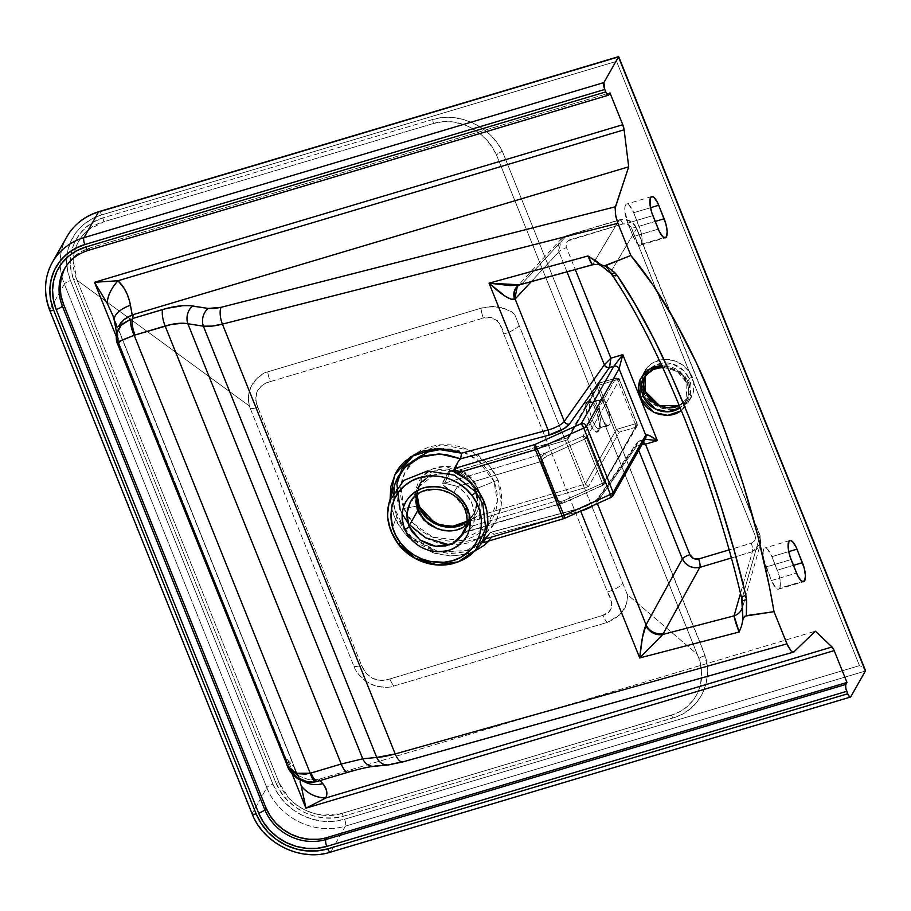 <?xml version="1.0" encoding="UTF-8"?>
<svg xmlns="http://www.w3.org/2000/svg" width="911" height="911" viewBox="0 0 911 911"><rect width="100%" height="100%" fill="white"/><g stroke="black" fill="none" stroke-linecap="round" stroke-linejoin="round"><path stroke-width="0.68" stroke-dasharray="4.55 3.42" d="M454.452 472.331L458.233 461.615L454.452 472.331M389.635 500.891L387.722 516.082L391.126 531.455L396.649 516.537L392.937 500.071L394.896 484.083L393.757 488.558L393.131 502.451L396.649 516.537L391.126 531.455L387.722 516.104L389.623 500.913M478.879 515.785A36.451 33.206 -150.4 0 0 478.822 491.04A5.5 1.492 158.1 0 1 474.847 491.143A5.5 1.492 158.1 0 1 474.927 490.562A30.951 28.195 29.6 0 1 473.731 514.123A30.951 28.195 29.6 0 1 469.985 519.213L478.879 515.785L585.443 484.003L616.394 429.457L635.183 423.854L617.407 379.636L598.618 385.239L616.394 429.457L598.618 385.239L567.667 439.785L585.443 484.003L567.667 439.785L461.103 471.568L466.796 475.257L471.761 479.846L475.815 485.176L478.822 491.04L480.678 497.258L481.304 503.601L480.701 509.841L478.879 515.785A2.756 0.854 -106.6 0 1 479.3 519.224L469.461 520.671L468.334 522.652L469.905 522.231L464.166 532.354L564.809 502.337L602.718 485.256L635.616 427.293L619.321 432.156L588.369 486.702L479.3 519.224L469.461 520.671A2.756 2.505 -150.4 0 0 468.459 521.251L466.443 524.337L468.459 521.251A2.756 2.505 29.6 0 1 469.461 520.671L469.985 519.213L468.459 521.251L469.985 519.213C471.568 519.361 474.54 518.222 478.879 515.785L585.443 484.003L588.369 486.702L479.3 519.224A2.756 0.854 73.4 0 0 478.879 515.785M413.958 454.805L441.471 444.648L469.791 450.296L488.808 464.861L498.135 480.154A13.756 3.735 -21.9 0 0 494.035 481.589L478.48 460.784L463.141 452.095L443.566 448.884A49.467 45.06 -150.4 0 0 414.972 459.668L404.94 472.536L400.851 486.246L403.926 508.463A13.756 3.735 -21.9 0 0 400.111 509.397L404.814 518.484L411.225 526.672L419.106 533.63L428.124 539.096L437.952 542.854L448.212 544.767L458.506 544.755L468.436 542.831L477.637 539.05L485.734 533.573L492.418 526.604L497.44 518.416L500.617 509.317L501.802 499.661L500.97 489.811L498.135 480.154L493.432 471.055L487.021 462.879L479.152 455.921L470.122 450.455L460.294 446.697L450.034 444.784L439.74 444.796L429.81 446.72L420.62 450.49L412.524 455.967L405.828 462.936L400.806 471.135L397.64 480.234L396.444 489.89L397.276 499.74L400.111 509.397A13.756 3.735 158.1 0 1 403.926 508.463A49.467 45.06 -150.4 0 0 406.853 514.521A49.467 45.06 -150.4 0 0 464.405 539.824A49.467 45.06 -150.4 0 0 480.268 532.548A49.467 45.06 -150.4 0 0 494.035 481.589L477.751 488.102A2.756 0.752 -21.9 0 0 475.508 489.549L468.755 479.243L454.225 470.44L434.456 470.907L420.404 482.682L417.044 494.582A30.951 28.195 -150.4 0 1 420.404 482.682L417.09 494.548M391.126 531.455L398.096 543.616L415.2 558.227L436.676 564.752L458.256 561.848L475.553 550.085M423 491.063L415.871 495.459L410.223 502.303L421.873 491.576L438.293 489.002L454.304 495.413L464.895 508.748A4.122 1.093 -23 0 0 464.826 509.181M644.134 377.473L655.066 368.317L670.439 367.953L681.747 374.797L686.996 382.814A24.073 21.921 29.6 0 1 686.006 401.239L688.249 397.287L679.31 405.6A24.073 21.921 -150.4 0 0 688.249 397.287A24.073 21.921 -150.4 0 0 689.24 378.862A2.756 0.752 158.1 0 1 692.303 377.131C696.095 383.85 695.446 402.651 677.499 408.367C659.279 413.435 645.273 399.007 643.439 391.707L641.617 381.982L643.781 372.633L649.623 365.083L653.665 362.35L663.197 359.503L673.434 360.46L682.84 365.049L689.957 372.599L693.715 381.948L693.533 391.662L689.445 400.282L682.077 406.488L672.546 409.335L662.308 408.379L652.902 403.789L645.785 396.239L643.439 391.707A2.756 0.752 158.1 0 1 645.432 391.65A2.756 0.752 -21.9 0 0 643.439 391.707C639.636 384.989 640.285 366.188 658.243 360.471C676.452 355.404 690.47 369.832 692.303 377.131A2.756 0.752 -21.9 0 0 689.24 378.862L683.979 370.845L672.682 364.013L657.298 364.366L646.377 373.521L645.364 375.571A24.073 21.921 -150.4 0 1 646.377 373.521L645.375 375.571M662.388 366.905A24.073 21.921 29.6 0 1 686.996 382.814L689.24 378.862L686.996 382.814A2.756 0.752 -21.9 0 0 686.951 383.11A2.756 0.752 -21.9 0 0 688.944 383.053L680.528 371.79L661.659 365.322L670.075 366.381L677.283 369.513L685.095 376.414L688.944 383.053L690.686 390.318L690.174 397.595L687.452 404.233L680.813 411.146M590.226 403.049C586.593 408.139 595.589 432.406 599.563 428.272A2.756 2.596 -128.1 0 0 597.935 431.598C592.708 436.893 581.503 404.006 587.379 400.555A2.756 2.596 -128 0 0 590.772 402.4L590.226 403.049C586.593 408.139 595.589 432.406 599.563 428.272L609.505 424.811A13.756 4.27 -106.6 0 1 608.491 425.71A13.756 4.27 -106.6 0 1 601.078 415.644A13.756 4.27 -106.6 0 1 599.62 400.248L590.226 403.049L599.62 400.248A13.756 4.27 -106.6 0 1 600.634 399.348A13.756 4.27 -106.6 0 1 608.047 409.415A13.756 4.27 -106.6 0 1 609.505 424.811L600.098 427.612C603.731 422.567 594.746 398.244 590.772 402.4L590.226 403.049M608.491 425.71L599.096 428.512L600.098 427.612C603.731 422.567 594.746 398.244 590.772 402.4A2.756 2.596 52 0 1 587.379 400.555L589.428 400.453L591.979 402.719L596.967 412.706L599.438 424.674L599.187 429.138L596.99 431.962L594.655 430.857L592.013 427.51L587.413 416.373L585.875 405.065L587.379 400.555C592.617 395.26 603.811 428.204 597.935 431.598A2.756 2.596 51.9 0 1 599.563 428.272L598.664 428.762L599.017 427.714C599.449 423.877 598.926 419.527 597.445 414.664C592.788 401.193 589.884 401.899 590.727 402.172L600.634 399.348M418.958 505.912A2.756 0.752 -21.9 0 0 417.944 505.935L403.926 508.463L417.944 505.935A32.83 29.904 29.6 0 1 421.873 477.045A32.83 29.904 29.6 0 1 451.924 467.024A32.83 29.904 29.6 0 1 477.751 488.102A32.83 29.904 29.6 0 1 459.634 526.33A32.83 29.904 29.6 0 1 417.944 505.935A2.756 0.752 158.1 0 1 418.958 505.912M415.723 495.63L422.248 476.59L432.201 469.142L445.149 466.375L467.707 474.506L477.751 488.102L494.035 481.589A49.467 45.06 -150.4 0 0 443.566 448.884M641.355 244.307A14.439 4.487 73.4 0 0 639.112 226.235L655.191 221.43L639.112 226.235L633.68 212.719A14.439 4.487 73.4 0 0 626.609 204.064A14.439 4.487 73.4 0 0 627.793 223.093L633.225 236.598A14.439 4.487 73.4 0 0 640.296 245.253A14.439 4.487 73.4 0 0 641.355 244.307L663.948 237.566L641.355 244.307L642.118 239.263L640.866 231.565L633.68 212.719L650.5 207.708L633.68 212.719L629.148 205.123L626.221 204.246L625.083 206.262L624.787 210.065L627.793 223.093L652.857 215.611L627.793 223.093L633.225 236.598L658.289 229.128L633.225 236.598L637.757 244.205L639.829 245.31L641.355 244.307M779.611 588.233A14.439 4.487 73.4 0 0 777.368 570.149L793.447 565.355L777.368 570.149L771.936 556.644A14.439 4.487 73.4 0 0 764.864 547.989A14.439 4.487 73.4 0 0 766.049 567.006L791.112 559.536L766.049 567.006L771.48 580.523A14.439 4.487 73.4 0 0 778.552 589.178A14.439 4.487 73.4 0 0 779.611 588.233L802.204 581.491L778.085 589.235L776.013 588.119L771.48 580.523L796.544 573.042L771.48 580.523L763.669 558.967L763.076 551.895L764.477 548.16L767.404 549.037L771.936 556.644L788.744 551.622L771.936 556.644L779.121 575.479L780.363 583.177L779.611 588.233M416.316 495.14L419.288 486.337L434.091 474.859A30.951 27.205 36.8 0 1 440.628 473.777L447.552 473.777L442.12 484.345L457.652 495.607L461.103 499.194L466.09 507.552L465.111 509.283L462.116 503.601L458.381 498.977L448.656 492.008L437.178 488.888L428.443 489.389M416.213 495.983L417.34 490.722L421.007 483.718L426.758 478.275L434.091 474.859L428.808 476.76L424.139 479.676L420.29 483.502L417.397 488.08L415.575 493.227L414.904 498.75L417.044 510.023L417.819 508.668L417.044 510.023L418.286 512.734L423.501 520.147L433.26 527.537L444.796 531.045L456.309 530.111L444.796 531.045L438.908 529.826L428.056 524.269L423.501 520.147L417.044 510.023L414.904 498.75L415.575 493.227L417.397 488.08L420.29 483.502L424.139 479.676L428.808 476.76L434.091 474.859L440.628 473.777L447.164 474.005L448.759 471.306L450.478 470.68A30.951 28.195 29.6 0 1 474.927 490.562A5.5 1.492 -21.9 0 0 474.847 491.143C477.956 499.376 477.569 507.074 473.663 514.248L467.127 521.251A30.951 28.195 -150.4 0 0 474.232 513.223A30.951 28.195 -150.4 0 0 475.508 489.549L474.927 490.562A30.951 28.195 29.6 0 1 473.663 514.248A30.951 28.195 29.6 0 1 469.985 519.213L467.685 523.096L469.905 522.231L466.398 525.055L467.673 523.848L466.58 525.772L469.905 522.231L464.166 532.354L564.809 502.337L560.026 503.316L556.883 500.834L473.413 525.738L474.665 514.954L472.205 504.045L466.341 494.229L457.618 486.428L470.509 482.579L541.088 461.535L556.883 500.834L473.413 525.738L468.436 530.407L464.166 532.354A5.5 5.011 29.6 0 0 464.006 532.4L464.826 531.261M662.468 367.076L677.215 371.381L686.951 383.098C689.388 389.532 689.08 395.579 686.006 401.239A24.073 21.921 29.6 0 1 680.175 407.695L686.006 401.239L686.996 382.814A2.756 0.752 158.1 0 0 686.951 383.11A2.756 0.752 158.1 0 0 688.944 383.053L690.504 395.841L681.428 410.724M433.374 123.509L103.865 221.749L87.98 230.039L81.819 236.404L77.219 243.886L74.303 252.279L73.233 261.15L77.093 280.269L249.25 405.907L248.384 396.376L250.798 387.107L256.298 379.078L264.315 372.872L480.974 308.225L485.472 307.166L494.889 306.779L504.842 308.704L512.05 311.904L514.613 314.204L627.28 594.473L697.268 654.28L496.518 155.041L491.781 146.58L485.768 139.007L478.526 132.482L470.327 127.335L463.164 124.317L451.97 121.858L442.507 121.778L433.374 123.509A5.5 1.708 73.4 0 0 432.326 119.603L442.222 117.633L452.516 117.53L462.754 119.295L472.661 122.871L481.805 128.052L489.981 134.691L496.859 142.492L502.337 151.294L703.782 651.786L707.152 665.577L707.357 675.427L705.718 684.935L702.244 693.931L697.063 701.96L690.265 708.849L682.145 714.235L675.279 717.219L344.563 815.926L333.506 817.953L323.428 817.816L313.452 815.88L303.83 812.179L295.039 806.873L287.295 800.12L280.941 792.206L276.135 783.335L73.632 279.586L71.058 270.134L70.352 260.5L71.57 251.117L74.679 242.201L79.53 234.207L86.01 227.329L93.81 221.863L102.727 217.945L432.326 119.603C458.313 111.176 490.357 126.344 502.337 151.294L705.148 655.795A5.5 1.64 -16.7 0 0 698.965 658.642L697.268 654.28L627.28 594.473L627.485 599.119L626.506 603.765L622.076 612.124L615.449 618.444L607.273 622.407L390.603 687.031L385.342 687.441L374.956 685.801L365.527 681.064L357.966 673.741L355.131 669.289L249.25 405.907L77.093 280.269L279.085 782.765L289.311 798.605L296.565 804.994L304.821 809.993L313.874 813.455L323.246 815.197L341.727 813.455L673.434 714.44L679.72 711.662L687.088 706.663L693.92 699.284L697.689 692.895L700.548 684.685L701.607 671.703L698.965 658.642L496.518 155.041A5.5 1.332 153 0 1 502.337 151.294A5.5 1.332 -27 0 0 496.518 155.041C486.463 131.15 457.516 115.777 433.374 123.509L103.865 221.749A5.5 1.754 71.7 0 0 102.727 217.945L432.326 119.603A5.5 1.708 -106.6 0 1 433.374 123.509M390.09 499.456L392.664 512.506L397.424 523.313L407.035 536.18L419.641 546.395L434.274 553.171L449.795 555.983L465.009 554.605L474.392 551.394M489.002 540.929L494.161 534.267L580.671 511.094A4.122 1.617 75 0 0 578.451 508.668A4.122 1.617 75 0 0 578.018 508.976L490.198 532.514L482.181 541.282L487.863 535.315L483.912 542.273L564.433 518.257L610.905 497.315L643.462 439.933L639.089 441.243L597.855 499.171L587.823 505.411L578.018 508.976A17.878 4.851 -21.9 0 0 599.108 497.748L639.089 441.243L645.045 439.216L639.704 440.765L643.348 442.199M642.244 444.147L636.937 445.878L638.736 450.341L636.88 445.946L596.899 502.451L597.354 503.589L596.899 502.451A13.756 3.735 158.1 0 1 593.972 505.127A13.756 3.735 158.1 0 0 596.899 502.451A4.122 3.655 35.3 0 1 599.108 497.748A4.122 3.655 -144.7 0 0 596.899 502.451L636.88 445.946A4.122 3.655 35.3 0 1 639.089 441.243L639.089 441.243A4.122 3.655 -144.7 0 0 636.88 445.946L642.722 444.124M520.261 284.665L592.788 264.361A13.756 13.027 30.8 0 1 599.928 264.076A13.756 13.027 30.8 0 1 609.152 270.692L610.689 272.093L636.538 228.65L759.979 535.725L760.514 543.548L752.406 551.702L740.495 593.437L752.406 551.702A6.878 2.141 73.4 0 0 751.245 543.275L729.085 549.891L752.418 542.797L754.946 540.166L755.037 535.292L630.993 227.055L626.768 223.947L622.873 223.958L568.054 240.823L566.551 242.759L566.107 246.403L575.274 269.542L566.471 247.644A6.878 1.868 -21.9 0 0 558.921 251.8L531.238 281.647L558.921 251.8L561.199 239.001L566.494 235.812L619.116 220.12L592.788 264.361L521.878 283.856L566.494 235.812L562.121 238.135L559.149 241.973L558.022 246.779L558.921 251.8A6.878 1.868 158.1 0 1 566.471 247.644C565.378 243.829 566.642 241.164 570.252 239.65A6.878 2.141 73.4 0 0 566.893 235.528A6.878 2.141 73.4 0 0 566.494 235.812A6.878 2.141 -106.6 0 1 566.915 235.516A6.878 2.141 -106.6 0 1 570.252 239.65L622.873 223.958A6.878 2.141 73.4 0 0 619.537 219.824A6.878 2.141 -106.6 0 1 622.873 223.958C626.802 223.218 629.706 224.63 631.585 228.217A6.878 1.868 158.1 0 1 636.573 228.114A6.878 1.868 -21.9 0 0 631.585 228.217L755.037 535.292A6.878 1.868 158.1 0 1 760.002 535.167A6.878 1.868 158.1 0 1 759.979 535.725L741.998 598.721L730.178 552.977L716.388 506.732L700.901 460.955L684.07 416.634L666.248 374.728L647.801 336.136L629.159 301.678L610.689 272.093L636.538 228.65L759.979 535.725L741.998 598.721L742.363 602.08A13.756 12.503 15.9 0 1 742.203 607.717A13.756 12.503 -164.1 0 0 742.363 602.08L742.203 608.662L760.491 543.639L760.936 540.633L759.979 535.725A6.878 1.868 -21.9 0 0 760.013 535.19A6.878 1.868 -21.9 0 0 755.037 535.292C756.119 539.107 754.866 541.772 751.245 543.275A6.878 2.141 -106.6 0 1 752.406 551.702L731.339 557.987L752.406 551.702L756.836 549.287L760.491 543.639L760.013 535.19L636.573 228.114A6.878 1.868 158.1 0 1 636.538 228.65L633.726 224.197L629.433 221.02L624.297 219.585L619.116 220.12L592.344 264.691M580.797 511.06A13.756 3.735 158.1 0 1 580.671 511.094L494.161 534.267L490.927 532.149L485.426 539.016L464.086 551.964L437.519 551.941L412.797 538.97L396.649 516.537L403.983 529.507L414.573 540.439L420.848 544.869L434.627 551.132L450.25 553.649L463.426 552.134L473.185 548.445L481.6 542.774L490.232 532.468L483.912 542.273L564.604 518.336M113.123 316.106L297.419 774.566L112.964 315.707L115.993 323.838L119.227 341.636L118.703 344.369L119.227 341.648L115.993 323.838L294.333 767.472L287.181 759.444L286.1 760.787L287.067 765.559L286.1 760.787C291.44 776.548 301.655 783.403 316.732 781.353L316.083 781.718A13.756 4.02 77.2 0 0 316.732 781.353L318.406 780.898L319.977 778.962L815.391 631.186L318.873 779.269L320.057 780.59L318.873 779.269L319.977 778.962L318.406 780.898L348.56 771.902L318.406 780.898L311.824 781.968M388.097 764.967A13.756 11.57 84.4 0 0 391.445 764.067L371.688 766.242L352.864 770.66M402.833 761.915A13.756 5.432 74.3 0 0 403.653 761.494L794.312 651.729L400.1 762.439M318.144 839.27L327.038 837.539M292.078 773.758L116.232 336.341L292.078 773.758M64.317 269.166A48.146 43.853 29.6 0 1 88.902 249.944L90.018 247.963L609.971 92.876L90.018 247.963L81.796 251.345L74.554 256.242L68.576 262.47L64.077 269.804M66.913 236.712A61.902 56.38 -150.4 0 0 60.228 265.5A61.902 56.38 -150.4 0 0 64.374 284.073L49.809 309.74L64.374 284.073L266.821 787.673L252.245 813.341L49.809 309.74A5.5 1.492 -21.9 0 0 49.718 310.321M52.257 262.55A61.902 56.38 -150.4 0 0 49.809 309.74L252.245 813.341A61.902 56.38 -150.4 0 0 330.852 851.796L850.794 696.71L330.852 851.796A61.902 56.38 29.6 0 1 252.245 813.341L266.821 787.673A61.902 56.38 -150.4 0 0 345.417 826.129L330.852 851.796L345.417 826.129L865.37 671.043L345.417 826.129A61.902 56.38 29.6 0 1 266.821 787.673L64.374 284.073A61.902 56.38 29.6 0 1 66.822 236.883M344.563 819.24L859.494 665.645L616.565 61.333L101.622 214.928L92 218.879L83.505 224.618L76.501 231.929L71.229 240.515L67.915 250.047L66.662 260.17L67.539 270.487L70.5 280.611L272.947 784.2L277.889 793.732L284.608 802.306L292.852 809.606L302.304 815.322L312.61 819.274L323.359 821.278L334.155 821.266L344.563 819.24A5.5 1.708 -106.6 0 1 345.417 826.129A5.5 1.708 73.4 0 0 344.563 819.24L859.494 665.645L616.565 61.333L101.622 214.928A56.391 51.369 -150.4 0 0 70.5 280.611A5.5 1.492 -21.9 0 0 64.374 284.073A5.5 1.492 158.1 0 1 70.5 280.611L272.947 784.2A5.5 1.492 -21.9 0 0 266.821 787.673A5.5 1.492 158.1 0 1 272.947 784.2A56.391 51.369 -150.4 0 0 344.563 819.24M88.504 250.297A5.5 1.708 73.4 0 0 88.902 249.944L90.018 247.963A48.146 43.853 -150.4 0 0 65.433 267.196A48.146 43.853 -150.4 0 0 64.886 268.198M88.902 249.944L608.855 94.846L88.902 249.944A48.146 43.853 29.6 0 0 64.237 269.303M299.389 777.789A27.512 23.424 138.3 0 1 294.333 767.472A27.512 23.424 -41.7 0 0 296.371 773.473A27.512 23.424 -41.7 0 0 299.195 777.573L297.419 774.566L299.264 779.474M503.772 334.041L611.953 603.139L611.748 607.478L608.89 611.782L602.444 615.54L387.813 679.56L381.424 680.597L372.793 678.456L365.698 673.013L361.553 665.326L256.663 404.37L255.604 399.155L257.255 391.092L262.505 384.818L266.729 382.688L483.331 318.087L490.676 317.723L497.6 320.695L499.217 322.71L503.772 334.041A13.756 3.735 -21.9 0 0 519.099 325.364L514.613 314.204C497.178 302.703 490.141 307.144 480.974 308.225L264.315 372.872C251.368 380.9 246.346 391.912 249.25 405.907L250.343 408.629A13.756 3.735 -21.9 0 0 257.87 407.388C253.007 394.304 257.153 385.717 270.339 381.607A13.756 4.27 -106.6 0 1 267.709 371.859A13.756 4.27 73.4 0 0 270.339 381.607L483.331 318.087A13.756 4.156 -104.8 0 1 480.974 308.225A13.756 4.156 75.2 0 0 483.331 318.087C494.502 314.09 501.938 324.578 503.772 334.041L607.466 591.979A13.756 3.735 -21.9 0 0 622.794 583.302L519.099 325.364A13.756 3.735 158.1 0 1 503.772 334.041M566.972 271.831L558.921 251.8L566.972 271.831M679.287 405.52L688.249 397.287L689.24 378.862A24.073 21.921 -150.4 0 0 651.251 367.793A24.073 21.921 -150.4 0 0 646.377 373.521M464.895 508.748L467.195 521.491L463.847 533.003L466.58 525.92L467.229 520.42L465.111 509.283L466.09 507.552C463.574 501.403 459.44 496.415 453.678 492.555C447.05 488.808 443.19 485.757 442.097 483.399L447.552 473.777L439.592 474.05L447.164 474.005L448.508 471.613A2.756 2.505 -150.4 0 0 449.715 471.534L459.554 470.099L449.715 471.534L448.588 473.526L450.159 473.105L444.409 483.229L545.051 453.211L582.972 436.13L615.859 378.156L599.575 383.019L568.623 437.565L459.554 470.099A2.756 0.854 -106.6 0 1 459.77 469.917L451.344 471.317C462.537 474.312 470.372 480.917 474.836 491.12A5.5 1.492 -21.9 0 0 478.822 491.04A36.451 33.206 -150.4 0 0 461.103 471.568L453.268 471.591L450.478 470.68A30.951 28.195 29.6 0 1 474.927 490.562L475.508 489.549A30.951 28.195 -150.4 0 0 448.861 469.313A30.951 28.195 -150.4 0 0 420.404 482.682L418.126 486.69M414.972 459.668A49.467 45.06 -150.4 0 0 403.926 508.463L413.275 523.392L432.736 537.148L461 540.519L485.859 527.663M465.02 530.931L467.104 525.943C468.858 519.885 468.527 513.747 466.09 507.552L468.174 516.799L468.038 521.422L465.635 529.781M599.62 400.248L601.066 399.291L604.152 401.603L608.275 410.087L610.222 419.994L609.949 423.615L608.855 425.539L607.113 425.483L604.972 423.456L600.85 414.972L599.085 407.331L599.62 400.248M447.164 474.005L450.159 473.105L447.552 473.777L450.159 473.105L444.409 483.229A5.5 5.011 29.6 0 1 442.097 483.399A5.5 5.011 -150.4 0 0 444.409 483.229L457.618 486.428L453.678 492.555L457.618 486.428L541.088 461.535L556.883 500.834A2.756 0.752 -21.9 0 0 558.101 500.378L542.33 459.953L546.702 456.195L584.611 439.113L602.387 483.331L563.408 500.834L560.379 501.414L558.101 500.378A2.756 0.752 158.1 0 1 556.883 500.834L563.123 503.077L564.957 502.382L564.478 500.412C561.165 501.722 559.035 501.71 558.101 500.378L542.307 461.08A2.756 0.752 158.1 0 1 541.088 461.535L541.43 457.06L545.051 453.211L444.409 483.229L457.618 486.428C471.773 496.859 477.045 509.955 473.413 525.738C469.746 529.849 466.66 532.058 464.166 532.354L464.906 532.366M604.232 482.056L586.456 437.838L619.355 379.876L637.131 424.093L604.232 482.056A2.756 0.752 158.1 0 1 602.387 483.331L564.478 500.412L564.945 502.394L602.866 485.312L602.387 483.331L602.718 485.256A2.756 2.505 -150.4 0 0 604.232 482.056L586.456 437.838A2.756 0.752 158.1 0 1 584.611 439.113L582.972 436.13L545.051 453.211C541.59 455.58 540.269 458.358 541.088 461.535A2.756 0.752 -21.9 0 0 542.307 461.08C542.045 459.44 543.514 457.812 546.702 456.195L545.051 453.211L546.702 456.195L584.611 439.113L602.387 483.331A2.756 0.752 -21.9 0 0 604.232 482.056A2.756 2.505 29.6 0 1 602.718 485.256L635.616 427.293A2.756 2.505 -150.4 0 0 637.131 424.093L604.232 482.056M698.965 658.642A5.5 1.64 163.3 0 1 705.148 655.795C713.586 681.735 699.489 710.705 672.876 717.993A5.5 1.708 73.4 0 0 671.225 715.158C695.879 708.337 707.596 681.371 698.965 658.642M343.071 813.045L671.225 715.158A5.5 1.708 -106.6 0 1 672.876 717.993L343.265 816.29A5.5 1.663 75 0 0 341.727 813.455L343.071 813.045M341.727 813.455A5.5 1.663 -105 0 1 343.265 816.29C317.7 823.84 286.213 808.547 276.135 783.335A5.5 1.458 156.8 0 1 279.085 782.765C287.967 806.542 318.121 821.141 341.727 813.455M102.727 217.945A5.5 1.754 -108.3 0 1 103.865 221.749C79.496 227.955 66.492 255.604 76.638 279.165A5.5 1.537 -20.6 0 0 73.632 279.586C63.508 254.545 77.093 225.666 102.727 217.945M77.093 280.269L279.085 782.765A5.5 1.458 -23.2 0 0 276.135 783.335L73.632 279.586A5.5 1.537 159.4 0 1 76.638 279.165L77.093 280.269M98.957 211.625A5.5 1.708 -106.6 0 1 101.622 214.928A5.5 1.708 73.4 0 0 98.935 211.625M616.861 60.718L616.565 61.333L616.861 60.718M617.647 59.033L617.134 60.115L617.647 59.033M618.387 57.382L618.068 58.11L618.387 57.382M860.178 665.998L859.494 665.645L860.178 665.998M862.091 667.103L860.838 666.351L862.091 667.103M864.106 668.64L863.195 667.877L864.106 668.64M865.268 670.029L864.812 669.369L865.268 670.029M467.127 521.206L474.232 513.223L477.615 499.991L475.508 489.549A2.756 0.752 158.1 0 1 477.751 488.102C482.409 496.313 481.612 519.327 459.634 526.33C437.337 532.536 420.187 514.874 417.944 505.935M374.262 766.31A13.756 11.57 84.4 0 0 377.461 765.445L391.445 764.067L403.653 761.494M347.911 772.277A13.756 4.27 73.4 0 0 348.56 771.902C360.574 768.349 370.208 766.185 377.461 765.445M317.802 781.262A13.756 4.27 73.4 0 0 318.406 780.898M742.237 600.383L742.363 602.08A6.878 1.765 174.9 0 1 742.214 601.738M603.002 267.048L609.152 270.692A13.756 13.027 -149.2 0 0 592.788 264.361L592.617 264.771M522.698 283.048L566.494 235.812L619.116 220.12A6.878 2.141 -106.6 0 1 619.514 219.824A6.878 2.141 73.4 0 0 619.116 220.12C627.007 218.572 632.815 221.419 636.538 228.65A6.878 1.868 -21.9 0 0 636.561 228.092C632.986 221.043 627.303 218.276 619.514 219.824L566.893 235.528L561.085 239.115L517.346 286.293A13.756 12.435 42.8 0 1 522.698 283.048A13.756 12.435 -137.2 0 0 517.232 286.407A13.756 11.911 47.8 0 1 521.878 283.856L522.698 283.048M521.878 283.856L517.346 286.293M643.986 439.512L644.954 439.227M643.553 442.359L640.182 440.708L637.598 442.051L639.203 441.083A4.122 3.724 -137.2 0 0 636.937 445.878L637.199 442.541L597.217 499.057C594.314 502.371 588.05 505.571 578.428 508.68A4.122 1.617 -105 0 1 580.671 511.094M640.182 440.708L639.203 441.083M564.137 518.518A4.122 1.287 73.4 0 0 564.433 518.257L610.905 497.315L613.012 495.664A4.122 3.758 29.6 0 1 610.905 497.315L644.384 439.364M643.462 439.933A4.122 3.758 -150.4 0 0 645.58 438.282M490.232 532.468L578.018 508.976A4.122 1.617 -105 0 1 578.428 508.68L490.665 532.195M490.927 532.149L494.161 534.267L483.058 546.258L468.208 553.74L451.082 556.029L433.408 552.886L416.976 544.641L403.425 532.115L394.156 516.583L390.09 499.524M741.645 598.242A6.878 1.993 166.6 0 0 741.998 598.721C713.689 477.854 659.518 343.117 610.689 272.093A6.878 5.102 -34.1 0 0 611.383 273.972A6.878 5.102 145.9 0 1 610.689 272.093L609.152 270.692A6.878 4.828 -45 0 0 610.142 272.457M601.727 266.035L609.152 270.692M250.343 408.629L354.037 666.567A13.756 3.735 -21.9 0 0 361.553 665.326L257.87 407.388A13.756 3.735 158.1 0 1 250.343 408.629M354.037 666.567L355.131 669.289C363.238 682.692 375.059 688.602 390.603 687.031L394.007 686.017A13.756 4.27 -106.6 0 1 389.862 678.946C376.573 682.749 367.144 678.205 361.553 665.326A13.756 3.735 158.1 0 1 354.037 666.567M606.475 622.646L607.273 622.407A13.756 4.384 -108.4 0 1 602.854 615.403L389.862 678.946A13.756 4.27 73.4 0 0 394.007 686.017L606.475 622.646M627.28 594.473L622.794 583.302A13.756 3.735 158.1 0 1 607.466 591.979C612.841 600.474 614.481 612.591 602.854 615.403A13.756 4.384 71.6 0 0 607.273 622.407L619.548 615.005C622.213 610.734 627.531 609.493 627.28 594.473M487.328 526.046L497.326 501.449L494.035 481.589A13.756 3.735 158.1 0 1 498.135 480.154L501.369 505.241L496.301 520.659L484.265 534.757M478.104 538.8L449.453 544.869M409.608 524.884L407.866 522.766M402.081 513.736L400.111 509.397M563.613 502.906L562.383 503.271M469.723 529.45L469.085 529.94M467.104 525.943A5.5 2.221 -163.3 0 1 473.413 525.738A5.5 2.221 16.7 0 0 467.104 525.943M449.522 473.367L447.654 473.902M602.9 485.267L563.021 503.111L463.437 533.015M585.967 484.959L585.443 484.003L616.394 429.457L619.321 432.156L588.369 486.702L585.967 484.959M568.1 437.599L459.759 469.917A2.756 0.854 73.4 0 0 459.554 470.099L568.623 437.565L567.53 438.111L567.667 439.785L461.103 471.568A2.756 0.854 73.4 0 0 459.759 469.917A2.756 0.854 -106.6 0 1 461.103 471.568L451.583 471.374L450.478 470.68L448.508 471.613L450.478 470.68L447.882 473.834M616.918 430.413L616.394 429.457L635.183 423.854A2.756 0.854 -106.6 0 1 635.616 427.293L619.321 432.156L616.918 430.413M584.611 439.113L586.456 437.838L582.972 436.13L584.611 439.113M635.616 427.293L635.183 423.854L637.131 424.093L637.017 426.189L635.616 427.293M602.866 485.312L637.017 426.189L637.131 424.093A2.756 0.752 -21.9 0 0 637.176 423.809A2.756 0.752 -21.9 0 0 635.183 423.854L617.407 379.636A2.756 0.752 158.1 0 1 619.4 379.591A2.756 0.752 158.1 0 1 619.355 379.876A2.756 2.505 -150.4 0 0 615.859 378.156L582.972 436.13A2.756 2.505 29.6 0 1 586.456 437.838L619.355 379.876L637.131 424.093M568.259 437.565L598.903 383.11L598.618 385.239L567.667 439.785L567.952 437.656M619.355 379.876L619.4 379.591C620.049 379.01 618.933 378.475 616.064 377.985L619.355 379.876L617.407 379.636L615.859 378.156A2.756 0.854 -106.6 0 1 616.064 377.985A2.756 0.854 -106.6 0 1 617.407 379.636L598.618 385.239L598.481 383.565M598.664 383.303L615.859 378.156M116.927 334.041L117.257 330.135L117.599 337.924L116.927 334.041M118.293 339.814L119.227 341.648L118.293 339.814M114.331 320.558A27.512 12.879 169.7 0 0 115.993 323.838M116.312 337.321L116.562 333.677M116.551 333.756L118.703 344.369L117.747 342.673M117.519 343.253L118.703 344.369L286.1 760.787L287.181 759.444L291.827 769.1L299.412 776.206L308.886 779.759L318.873 779.269L308.886 779.759L299.412 776.206L291.827 769.1L287.181 759.444L294.333 767.472L297.282 774.213M290.461 770.524L286.1 760.787M293.558 771.241L299.195 777.573A27.512 23.424 -41.7 0 0 303.579 781.262M410.223 502.303L419.288 486.337M482.716 542.056L485.472 538.97L468.823 550.335L439.113 552.112L410.941 536.989L405.486 531.136L393.837 506.767L394.896 484.071M463.847 533.003L464.542 531.694M789.917 540.508L764.864 547.989M778.552 589.178L803.604 581.696M640.296 245.253L665.349 237.782M651.661 196.594L626.609 204.064M637.176 423.809L619.4 379.591M567.587 438.02L598.538 383.474M616.064 377.985L599.062 383.053M117.166 336.148L116.642 333.267"/><path stroke-width="1.37" d="M458.233 461.615L460.602 458.768L446.208 454.589L438.863 453.974L424.742 455.739L413.343 460.602L406.796 465.464L398.426 475.895L395.602 482.01L389.623 500.913L403.778 480.416L427.703 470.896L454.316 475.166L475.838 491.951L482.807 504.102L484.276 502.132C478.822 489.173 469.529 479.562 456.377 473.31L454.452 472.331L454.111 469.176L458.233 461.615L454.293 468.573L534.814 444.557L581.275 423.615L613.843 366.233L609.459 367.543L569.489 424.059L564.034 428.603L548.388 435.287L460.567 458.814L458.233 461.615M400.111 509.397L396.877 484.322L401.933 468.903L413.958 454.805M443.566 448.884A49.467 45.06 -150.4 0 0 443.555 448.884L428.033 451.936L414.972 459.668M483.912 542.273L482.181 541.282L483.046 539.631C488.888 527.708 489.298 515.205 484.276 502.132L482.807 504.102L485.734 528.517L475.565 550.062L458.279 561.836L436.688 564.752L415.211 558.238L398.096 543.616A4.122 0.717 -37.5 0 0 398.073 543.901A4.122 0.717 -37.5 0 0 400.498 542.865C385.102 523.723 388.906 495.163 408.322 482.91C427.065 469.7 457.516 475.724 471.898 495.402A4.122 0.717 -37.5 0 0 475.838 491.951L454.316 475.166L427.714 470.896L403.789 480.404L389.635 500.891M467.776 509.033C457.937 490.756 443.008 483.741 423.011 488C404.575 495.994 398.449 509.75 404.621 529.257A4.122 1.093 -23 0 0 409.198 526.581L406.887 513.827L410.223 502.314L407.502 509.374L406.853 514.897L407.342 520.5L408.959 526.023L418.217 509.716L416.316 495.14L416.19 501.471L418.217 509.716L408.959 526.023L411.988 531.739L420.244 540.234L431.04 545.382L436.904 546.418L445.627 545.917L453.621 543.013L458.21 539.836L463.847 533.003L452.175 543.742L435.777 546.304L419.777 539.904L409.198 526.581A4.122 1.093 157 0 1 404.621 529.257L407.809 535.133L412.045 540.348L417.249 544.812L423.171 548.274L429.593 550.62L436.289 551.759L446.231 551.109L452.425 549.128L458.017 545.985L464.735 539.392L467.878 533.994L469.803 528.004L470.429 521.718L469.746 515.296L466.341 506.038L462.617 500.469L457.857 495.573L452.277 491.598L446.071 488.672L439.466 486.918L432.771 486.406L426.154 487.157L419.971 489.139L414.391 492.282L409.643 496.461L405.942 501.494L403.391 507.222L402.115 513.383L402.138 519.782L404.621 529.257C414.471 547.522 429.388 554.526 449.408 550.267C467.81 542.261 473.936 528.517 467.776 509.033A4.122 1.093 157 0 1 464.826 509.181A4.122 1.093 -23 0 0 467.776 509.033M661.659 365.322L648.154 369.57L640.103 379.272L640.08 397.629A2.756 0.752 -21.9 0 0 643.143 395.898L645.387 391.946A24.073 21.921 -150.4 0 1 645.364 375.571L645.387 391.946A2.756 0.752 -21.9 0 0 645.432 391.65A2.756 0.752 158.1 0 1 645.387 391.946A24.073 21.921 -150.4 0 0 679.31 405.6L667.296 407.798L656.273 404.359L645.387 391.946L643.143 395.898L644.134 377.473A24.073 21.921 29.6 0 1 662.388 366.905M417.044 494.582L419.128 506.357A2.756 0.752 -21.9 0 0 419.174 506.083A2.756 0.752 -21.9 0 0 418.958 505.912A2.756 0.752 158.1 0 1 419.174 506.083A2.756 0.752 158.1 0 1 419.128 506.357A30.951 28.195 -150.4 0 0 467.127 521.251L451.309 526.797L435.207 523.426L419.128 506.357L417.819 508.668L419.128 506.357A30.951 28.195 -150.4 0 1 417.044 494.582L419.174 506.083L427.418 517.835L440.138 525.135L454.464 526.33L467.127 521.206M417.944 505.935L415.723 495.63M666.408 236.837L663.948 237.566L666.408 236.837L664.893 237.839L662.809 236.723L659.348 231.542L651.9 212.992L650.044 204.975L650.613 197.528L652.128 196.525L654.212 197.641L657.662 202.834L664.165 218.754A14.439 4.487 -106.6 0 1 666.408 236.837A14.439 4.487 -106.6 0 1 665.349 237.782A14.439 4.487 -106.6 0 1 658.289 229.128L652.857 215.611A14.439 4.487 -106.6 0 1 651.661 196.594A14.439 4.487 -106.6 0 1 658.733 205.248L650.5 207.708L658.733 205.248L665.93 224.083L667.171 231.781L666.408 236.837M655.191 221.43L664.165 218.754L655.191 221.43M804.664 580.762L802.204 581.491L804.664 580.762L803.149 581.765L801.065 580.649L797.603 575.456L790.156 556.917L788.3 548.9L788.869 541.453L790.384 540.451L792.468 541.567L795.918 546.748L802.42 562.679A14.439 4.487 -106.6 0 1 804.664 580.762A14.439 4.487 -106.6 0 1 803.604 581.696A14.439 4.487 -106.6 0 1 796.544 573.042L791.112 559.536A14.439 4.487 -106.6 0 1 789.917 540.508A14.439 4.487 -106.6 0 1 796.988 549.162L788.744 551.622L796.988 549.162L804.185 568.009L805.426 575.706L804.664 580.762M793.447 565.355L802.42 562.679L793.447 565.355M428.443 489.389L423 491.063M461.319 528.095L456.309 530.111L462.355 527.822L456.309 530.111L450.763 530.908L442.165 530.1L436.563 528.255L426.576 521.741L422.567 517.334L418.217 509.716C420.404 518.006 435.913 534.734 456.309 530.111A30.951 27.205 36.8 0 0 462.355 527.822L461.319 528.095M464.303 526.205L465.737 525.009L464.303 526.205M466.443 524.337L465.737 525.009L466.443 524.337M662.388 365.311L652.538 367.224L644.498 372.656L639.511 380.775L638.258 387.904L640.08 397.629L657.355 440.617L649.725 435.72L645.74 435.128L619.081 368.807L586.513 426.189L613.183 492.509L645.74 435.128L619.081 368.807L622.794 354.641L640.08 397.629L653.882 412.353L667.706 415.359L681.428 410.724L676.486 413.469L671.692 414.892L666.636 415.382L658.938 414.3L654.041 412.432L647.505 408.06L642.426 402.161L640.08 397.629L657.355 440.617L645.466 444.169L689.912 554.708L693.487 558.5L698.623 558.978A6.878 2.141 -106.6 0 1 699.785 567.394L662.809 634.443L734.095 615.847L662.809 634.443L639.716 657.947L642.414 637.654L646.081 624.809L597.354 503.589L646.081 624.809L682.362 558.876L685.231 563.214L689.547 566.357L694.66 567.826L699.785 567.394L731.339 557.987L699.785 567.394L662.809 634.443L639.716 657.947L580.683 511.105L639.716 657.947L739.14 632.006L741.531 626.108L743.217 618.387L744.959 616.132L774.02 611.668L786.956 643.861L395.192 753.932L222.409 324.122L617.897 223.286L630.833 255.467L604.175 265.932L601.135 264.964L587.971 255.968L489.048 283.162L548.08 430.026A13.756 3.735 -21.9 0 0 564.308 421.383L515.125 299.036L531.238 281.647L515.125 299.036L564.308 421.383L604.346 364.799L610.905 358.182L622.794 354.641L613.843 366.233L609.459 367.543L610.905 358.182L575.274 269.542L610.905 358.182L622.794 354.641L640.08 397.629A2.756 0.752 158.1 0 0 643.143 395.898L655.499 409.085L667.877 411.806L680.175 407.695A24.073 21.921 29.6 0 1 643.143 395.898A24.073 21.921 29.6 0 1 644.134 377.473L651.672 369.98L662.468 367.076M592.344 264.691L587.971 255.968L489.048 283.162C501.915 295.062 510.467 300.459 514.681 299.355L517.346 286.293A13.756 12.435 42.8 0 0 515.125 299.036L514.681 299.355A13.756 11.911 47.8 0 1 517.243 286.373A13.756 12.435 -137.2 0 0 515.125 299.036L511.173 299.252L505.138 296.166L489.048 283.162L548.08 430.026L461.57 453.2L450.102 449.783L438.396 448.69L423.399 450.899L416.486 453.53L404.495 461.604L399.667 466.865L395.716 472.866L390.842 486.406L390.09 499.456M474.267 551.451L484.641 545.017L489.002 540.929M644.954 439.227L657.355 440.617L645.466 444.169L689.912 554.708C691.791 558.295 694.694 559.707 698.623 558.978A6.878 2.141 73.4 0 1 699.785 567.394C691.996 568.76 686.188 565.913 682.362 558.876L638.736 450.341L682.362 558.876A6.878 1.868 158.1 0 1 689.912 554.708A6.878 1.868 -21.9 0 0 682.362 558.876L646.081 624.809A13.756 11.911 -151.2 0 0 663.515 633.327A13.756 11.911 28.8 0 1 646.081 624.809L645.762 625.436C649.645 632.359 655.328 635.366 662.809 634.443A13.756 11.399 35 0 1 645.762 625.436C643.314 630.924 641.298 641.754 639.716 657.947L739.14 632.006L734.095 615.847L740.495 593.437L734.095 615.847A13.756 12.503 -164.1 0 0 742.203 607.705A13.756 12.503 15.9 0 1 734.095 615.847C734.585 619.389 736.27 624.775 739.14 632.006L741.531 626.108L743.217 618.387L746.36 615.631L746.633 601.704L745.813 595.338L734.209 550.563L720.681 505.286L705.501 460.465L689.012 417.067L671.566 376.038L653.529 338.232L635.286 304.49L617.237 275.509L614.116 272.059L605.667 265.659L630.833 255.467L652.936 284.949L674.971 321.036L696.334 362.737L716.433 408.891L725.839 433.249L743.034 483.695L757.679 535.269L769.385 586.57L774.02 611.668L787.89 645.979L790.93 650.739L793.629 652.117L815.391 631.186L793.629 652.117L790.93 650.739L786.956 643.861L395.192 753.932L222.409 324.122L211.944 326.104L203.369 326.184L376.733 757.44L362.749 758.806L187.848 323.735L203.369 326.184L376.733 757.44L395.192 753.932A13.756 5.432 74.3 0 0 402.833 761.915L793.686 652.105M698.623 558.978L729.085 549.891L698.623 558.978M389.623 500.913C385.205 515.307 388.018 529.633 398.073 543.901C406.568 554.651 417.557 561.404 431.04 564.171C438.476 565.56 445.764 565.378 452.892 563.613C465.942 559.753 470.725 555.129 475.553 550.073L485.734 528.539L482.807 504.102L475.838 491.951A4.122 0.717 142.5 0 1 471.898 495.402C487.237 514.442 483.559 543.081 464.075 555.346C445.377 568.566 414.835 562.52 400.498 542.865L395.75 535.315L392.55 527.139L390.933 514.476L392.015 506.197L394.805 498.374L399.155 491.371L404.974 485.404L411.954 480.757L419.903 477.569L432.884 475.815L441.755 476.726L450.41 479.277L458.54 483.354L465.76 488.774L471.898 495.402L476.647 502.94L479.824 511.048L481.35 519.509L481.145 527.924L479.209 536.021L475.622 543.491L470.531 549.993L460.454 557.498L452.494 560.698L443.953 562.281L430.641 561.529L421.952 558.978L413.867 554.924L406.602 549.458L400.498 542.865A4.122 0.717 142.5 0 1 398.073 543.901A4.122 0.717 142.5 0 1 398.096 543.616L391.126 531.455M286.1 760.787L118.703 344.369L117.496 343.732L121.641 340.258L134.179 335.271L165.142 326.013L341.226 764.022L310.23 773.234L134.179 335.271L171.553 324.384L183.077 323.234L187.848 323.735L362.749 758.806L341.226 764.022L165.142 326.013C174.16 323.371 181.733 322.608 187.848 323.735L203.369 326.184C208.46 326.753 214.802 326.07 222.409 324.122L617.897 223.286L630.833 255.467A323.587 100.529 -106.6 0 1 774.02 611.668L746.36 615.631L746.519 599.711A6.878 1.765 174.9 0 0 742.214 601.738A6.878 1.765 -5.1 0 1 746.519 599.711L745.813 595.338A6.878 1.993 166.6 0 0 741.645 598.242A6.878 1.993 -13.4 0 1 745.813 595.338C717.993 477.011 664.95 345.087 617.237 275.509A6.878 5.102 145.9 0 1 611.383 273.972A6.878 5.102 -34.1 0 0 617.237 275.509L615.21 273.072A6.878 4.828 135 0 1 610.142 272.457A6.878 4.828 135 0 1 609.152 270.692M352.864 770.66L348.56 771.902A13.756 4.27 -106.6 0 1 347.956 772.266A13.756 4.27 -106.6 0 1 341.226 764.022A13.756 4.27 73.4 0 0 347.911 772.277M400.1 762.439L391.445 764.067A13.756 11.57 -95.6 0 1 388.245 764.944A13.756 11.57 -95.6 0 1 376.733 757.44A13.756 11.57 84.4 0 0 388.097 764.967M208.289 308.453L214.074 308.556L221.077 307.314L615.449 206.763L628.704 166.804L133.302 314.58L132.528 318.52L166.998 308.328L182.974 305.652L189.761 305.652L208.289 308.453A13.756 10.955 99 0 0 203.369 326.184A13.756 10.955 -81 0 1 208.289 308.453L192.768 305.994A13.756 10.955 99 0 0 187.848 323.735A13.756 10.955 -81 0 1 192.768 305.994C184.739 304.821 174.707 305.994 162.693 309.524A13.756 4.27 73.4 0 0 165.142 326.013A13.756 4.27 -106.6 0 1 162.693 309.524L132.528 318.52A13.756 4.27 73.4 0 0 134.987 334.997A13.756 4.27 -106.6 0 1 132.528 318.52L133.302 314.58L628.704 166.804L615.141 208.118L615.745 216.249L617.897 223.286L615.335 213.937L615.449 206.763L221.077 307.314A13.756 5.341 75.7 0 0 222.409 324.122A13.756 5.341 -104.3 0 1 221.077 307.314L208.289 308.453M64.077 269.804L61.242 277.946L60.183 286.589L60.923 295.392L63.451 304.035L265.898 807.636L270.111 815.766L275.851 823.088L282.888 829.306L290.962 834.203L299.753 837.562L308.931 839.27L318.144 839.27M327.038 837.539L846.979 682.453L834.18 650.602L305.914 808.171L292.078 773.758L305.914 808.171L325.91 797.945L832.028 646.981L834.18 650.602L846.979 682.453L845.681 684.913L845.807 688.249L848.107 694.694L849.849 696.983L850.794 696.71L865.37 671.043L850.794 696.71A5.5 1.708 -106.6 0 1 850.396 697.074A5.5 1.708 -106.6 0 1 847.708 693.772L846.718 691.312L326.764 846.399L316.869 848.323L306.597 848.335L296.371 846.433L286.578 842.675L277.582 837.232L269.736 830.297L263.347 822.143L258.644 813.079L56.197 309.478L53.385 299.856L52.553 290.04L53.738 280.406L56.892 271.341L61.902 263.165L68.576 256.219L76.649 250.764L85.805 246.995L605.758 91.909L608.275 95.234L609.971 92.876L622.771 124.727L609.971 92.876L608.855 94.846A5.5 1.708 -106.6 0 1 608.446 95.211A5.5 1.708 -106.6 0 1 605.758 91.909L604.767 89.46L605.758 91.909L85.805 246.995A5.5 1.708 73.4 0 0 88.504 250.297A5.5 1.708 -106.6 0 1 85.805 246.995A53.647 48.864 -150.4 0 0 56.197 309.478A5.5 1.492 -21.9 0 0 62.335 306.005L63.451 304.035L265.898 807.636A48.146 43.853 -150.4 0 0 327.038 837.539L846.979 682.453L845.863 684.423L325.91 839.521L327.038 837.539L325.91 839.521A48.146 43.853 29.6 0 1 264.782 809.606L265.898 807.636L264.782 809.606L62.335 306.005A48.146 43.853 29.6 0 1 64.317 269.166L65.433 267.196M113.123 316.106L107.259 303.409C107.509 296.052 111.085 288.491 117.997 280.747A27.512 15.088 132.6 0 0 107.259 303.409L94.505 282.296L622.771 124.727A6.878 2.141 -106.6 0 1 624.115 129.795L117.997 280.747L94.505 282.296L116.232 336.341L94.505 282.296L622.771 124.727L624.115 129.795L628.704 166.804L624.115 129.795L117.997 280.747L124.169 288.331L127.346 294.583L129.658 301.552L132.22 314.933L133.302 314.58L132.22 314.933L130.455 305.253C128.474 294.891 124.317 286.726 117.997 280.747L94.505 282.296L107.259 303.409L112.964 315.707L114.331 320.558A27.512 12.879 169.7 0 1 130.455 305.253A27.512 12.879 -10.3 0 0 114.308 320.376A27.512 12.879 -10.3 0 0 115.993 323.838M66.822 236.883A61.902 56.38 29.6 0 1 98.536 211.99L618.478 56.903L865.37 671.043L618.478 56.903L603.913 82.571L618.478 56.903L98.536 211.99L83.96 237.657L603.913 82.571L604.767 89.46L84.814 244.547L75.192 248.498L66.708 254.237L59.693 261.548L54.421 270.123L51.107 279.666L49.854 289.789L50.731 300.106L53.692 310.23L256.139 813.819L261.081 823.35L267.8 831.925L276.044 839.225L285.496 844.941L295.802 848.881L306.551 850.885L317.347 850.885L327.755 848.858L847.708 693.772L327.755 848.858A56.391 51.369 29.6 0 1 256.139 813.819L53.692 310.23A56.391 51.369 29.6 0 1 84.814 244.547L604.767 89.46A5.5 1.708 -106.6 0 1 603.913 82.571L83.96 237.657L98.536 211.99A61.902 56.38 -150.4 0 0 66.913 236.712C74.144 224.368 84.814 216.009 98.935 211.625A5.5 1.708 73.4 0 0 98.536 211.99A5.5 1.708 -106.6 0 1 98.957 211.625L618.671 56.607L865.359 670.223M66.913 236.712L52.348 262.379C44.183 277.536 43.295 293.513 49.706 310.298A5.5 1.492 -21.9 0 0 53.692 310.23A5.5 1.492 158.1 0 1 49.706 310.298A5.5 1.492 158.1 0 1 49.809 309.74A61.902 56.38 29.6 0 1 52.348 262.379A61.902 56.38 29.6 0 1 83.96 237.657A5.5 1.708 73.4 0 0 84.814 244.547A5.5 1.708 -106.6 0 1 83.96 237.657A61.902 56.38 -150.4 0 0 52.257 262.55M815.391 631.186L832.028 646.981L815.391 631.186M64.886 268.198A48.146 43.853 -150.4 0 0 63.451 304.035L62.335 306.005A48.146 43.853 29.6 0 1 64.237 269.303M305.31 804.994L305.914 808.171L325.91 797.945L832.028 646.981A6.878 2.141 -106.6 0 1 834.18 650.602L305.914 808.171L301.199 785.863L305.31 804.994M300.049 781.809L301.199 785.863A27.512 23.72 23.4 0 0 325.91 797.945C315.764 797.66 307.531 793.629 301.199 785.863L300.049 781.809M303.579 781.262A27.512 23.424 -41.7 0 0 322.767 783.631L320.057 780.59L324.134 785.35L326.616 790.737L326.833 794.392L325.91 797.945C327.88 793.105 326.833 788.334 322.767 783.631A27.512 23.424 138.3 0 1 304.149 781.604M390.09 499.524L394.622 474.984L410.838 456.662L434.98 448.816L461.57 453.2L548.08 430.026A13.756 3.735 -21.9 0 0 564.308 421.383L604.346 364.799C605.508 366.871 607.25 367.725 609.573 367.349L610.905 358.182L604.346 364.799L566.972 271.831L604.346 364.799A4.122 3.576 -151.2 0 0 609.573 367.349L569.489 424.059A17.878 4.851 158.1 0 1 548.388 435.287L460.567 458.814L440.104 454.008L420.335 457.185L404.427 467.776L394.896 484.083M464.826 531.261L462.219 533.459L466.58 525.772L462.219 533.459A5.5 5.011 29.6 0 1 464.006 532.4A5.5 5.011 -150.4 0 0 462.219 533.459L463.801 532.684M466.785 524.713L463.733 527.025L466.785 524.713M564.695 518.279L563.943 515.364L610.404 494.434L583.746 428.102L537.274 449.043L563.943 515.364A4.122 1.116 158.1 0 1 562.11 516.047L535.452 449.727L456.377 473.31L465.339 478.457L473.219 485.199L479.596 493.17L484.276 502.132L487.021 511.64L487.738 521.308L486.394 530.806L483.046 539.631L562.11 516.047L483.046 539.631L482.181 541.282A4.122 1.287 73.4 0 0 483.616 542.546L564.137 518.518A4.122 1.287 -106.6 0 1 562.11 516.047A4.122 1.287 73.4 0 0 564.137 518.518A4.122 1.287 -106.6 0 0 564.433 518.257A4.122 0.592 65.7 0 0 564.649 518.336L564.137 518.518M49.706 310.298L252.153 813.899A5.5 1.492 -21.9 0 0 256.139 813.819A5.5 1.492 158.1 0 1 252.165 813.922A5.5 1.492 158.1 0 1 252.245 813.341M330.852 851.796A5.5 1.708 -106.6 0 1 330.42 852.161A5.5 1.708 -106.6 0 1 327.755 848.858A5.5 1.708 73.4 0 0 330.442 852.161C300.562 861.863 263.29 843.62 252.153 813.899M88.902 249.944A5.5 1.708 -106.6 0 1 88.469 250.309L608.446 95.211M264.782 809.606L62.335 306.005A5.5 1.492 158.1 0 1 56.197 309.478L258.644 813.079A5.5 1.492 -21.9 0 0 264.782 809.606A5.5 1.492 158.1 0 1 258.644 813.079A53.647 48.864 -150.4 0 0 326.764 846.399A5.5 1.708 -106.6 0 1 325.91 839.521A48.146 43.853 29.6 0 1 264.782 809.606M326.764 846.399L846.718 691.312A5.5 1.708 -106.6 0 1 845.863 684.423L325.91 839.521A5.5 1.708 73.4 0 0 326.764 846.399M794.312 651.729L793.629 652.117M403.653 761.494A13.756 5.432 -105.7 0 1 402.787 761.938A13.756 5.432 -105.7 0 1 395.192 753.932C387.642 756.005 381.481 757.178 376.733 757.44L362.749 758.806A13.756 11.57 84.4 0 0 374.262 766.31L388.245 764.944L402.833 761.915M377.461 765.445A13.756 11.57 -95.6 0 1 374.114 766.333A13.756 11.57 -95.6 0 1 362.749 758.806L341.226 764.022L311.072 773.018A13.756 4.27 73.4 0 0 317.802 781.262L347.956 772.266C359.515 768.884 368.283 766.903 374.262 766.31M581.662 510.809A13.756 3.735 158.1 0 0 593.972 505.127A13.756 3.735 158.1 0 1 580.797 511.06M517.402 286.225L519.782 284.801L489.048 283.162L510.046 285.576L517.687 285.223L521.878 283.856M741.645 598.242A6.878 1.993 -13.4 0 0 741.998 598.721L742.237 600.383M742.203 608.662L742.898 619.822L742.363 602.08A6.878 1.765 -5.1 0 1 742.214 601.738M592.788 264.361C592.355 265.579 590.749 262.778 587.971 255.968L597.126 261.651L601.864 266.16M641.39 444.238L645.466 444.169L642.597 441.664M645.045 439.216L657.355 440.617C651.069 435.936 647.197 434.103 645.74 435.128L645.58 438.282L643.462 439.933M613.183 492.509A4.122 3.758 29.6 0 1 613.012 495.664L613.183 492.509L610.404 494.434L563.943 515.364A4.122 0.592 65.7 0 1 564.649 518.336L611.122 497.395A4.122 0.592 -114.3 0 0 610.404 494.434L610.905 497.315A4.122 0.592 -114.3 0 0 611.122 497.395L613.012 495.664L645.58 438.282A4.122 3.758 -150.4 0 0 645.74 435.128L613.183 492.509L586.513 426.189A4.122 1.116 158.1 0 1 583.746 428.102L610.404 494.434A4.122 1.116 -21.9 0 0 613.183 492.509M535.452 449.727L562.11 516.047A4.122 1.116 -21.9 0 0 563.943 515.364L537.274 449.043A4.122 1.116 158.1 0 1 535.452 449.727A4.122 1.287 -106.6 0 1 534.814 444.557L454.293 468.573A4.122 1.287 73.4 0 0 454.452 472.331L456.377 473.31L535.452 449.727A4.122 1.116 -21.9 0 0 537.274 449.043L534.814 444.557A4.122 1.287 73.4 0 0 535.452 449.727M581.275 423.615L534.814 444.557A4.122 0.592 65.7 0 1 537.274 449.043L583.746 428.102A4.122 0.592 -114.3 0 0 581.275 423.615L583.746 428.102L586.513 426.189C585.397 424.014 583.655 423.159 581.275 423.615A4.122 3.758 29.6 0 1 586.513 426.189L619.081 368.807A4.122 3.758 -150.4 0 0 613.843 366.233L581.275 423.615M619.081 368.807L622.794 354.641L613.843 366.233C616.2 365.801 617.954 366.655 619.081 368.807M643.348 442.199L645.466 444.169L642.244 444.147M461.57 453.2L460.602 458.768L461.57 453.2M548.08 430.026A4.122 1.617 -105 0 1 548.388 435.287A4.122 1.617 75 0 0 548.08 430.026M564.308 421.383A4.122 3.655 -144.7 0 0 569.489 424.059A4.122 3.655 35.3 0 1 564.308 421.383M604.289 364.878A4.122 3.655 -144.7 0 0 609.459 367.543A4.122 3.655 35.3 0 1 604.289 364.878M610.142 272.457A6.878 4.828 -45 0 0 615.21 273.072L605.667 265.659L602.604 265.659L599.848 263.962L601.727 266.035M484.265 534.757L478.104 538.8M449.453 544.869L425.71 537.843L409.608 524.884M407.866 522.766L402.081 513.736M485.859 527.663L487.328 526.046M469.723 529.45L469.085 529.94M127.768 317.005L132.22 314.933L123.919 319.659L127.768 317.005M120.821 322.813L123.919 319.659L118.567 326.343L120.821 322.813M117.257 330.135L116.551 333.756L119.899 326.764L122.871 323.735L130.899 319.089A13.756 4.509 69.6 0 0 134.179 335.271C131.173 328.518 130.079 323.132 130.899 319.089L121.254 325.238L116.551 333.756C116.027 338.254 116.335 341.579 117.496 343.732L288.081 767.563L293.308 772.266L296.929 773.621L305.538 774.122L310.23 773.234L134.179 335.271L120.001 341.147L117.644 343.948M117.747 342.673L116.312 337.321M316.732 781.353C314.75 782.515 312.587 779.805 310.23 773.234L295.699 773.257L287.067 765.559C288.571 768.952 289.55 771.788 295.881 777.299C301.587 781.706 308.317 783.175 316.083 781.718L317.802 781.262M318.406 780.898A13.756 4.27 -106.6 0 1 317.757 781.274A13.756 4.27 -106.6 0 1 311.072 773.018L310.23 773.234A13.756 4.02 77.2 0 0 316.049 781.718M311.824 781.968L306.916 781.57L297.738 777.789L290.461 770.524M410.223 502.303C420.017 482.044 456.548 486.337 464.826 509.158C468.208 517.619 467.878 525.567 463.847 533.003L463.858 532.992M645.375 375.571L645.432 391.662L659.689 405.759L679.287 405.52M475.553 550.073L482.716 542.056M644.134 377.473L646.377 373.521M850.396 697.074L330.442 852.161M88.504 250.297C77.742 253.657 69.68 259.942 64.317 269.166M519.782 284.801L592.594 264.782C601.021 263.883 599.916 265.534 602.125 266.388L611.338 273.915C659.507 343.891 713.575 478.241 741.645 598.276L742.249 607.762M644.384 439.364L645.58 438.282M465.134 530.749L463.437 533.015L464.621 532.457M116.642 333.267L114.331 320.558"/></g></svg>
